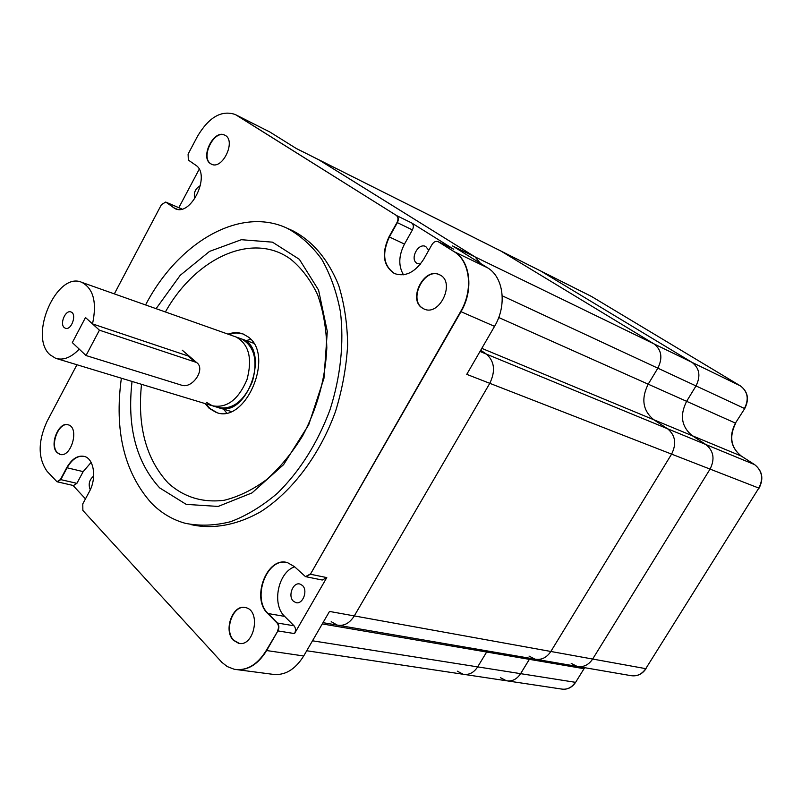 <?xml version="1.0" encoding="UTF-8"?>
<svg xmlns="http://www.w3.org/2000/svg" width="802" height="802" viewBox="0 0 802 802"><rect width="100%" height="100%" fill="white"/><g stroke="black" fill="none" stroke-linecap="round" stroke-linejoin="round"><path stroke-width="1.2" d="M72.32 342.604L85.493 317.532L99.418 330.173L86.014 355.527L72.32 342.604L85.493 317.532L92.521 323.908C97.042 302.534 93.513 288.7 81.924 282.404C56.992 270.745 28.311 336.088 49.975 354.735L55.619 358.293C63.258 360.639 71.127 357.582 79.228 349.121L72.32 342.604M86.014 355.527L181.452 385.15C192.44 389.261 206.114 368.74 196.53 362.474L99.418 330.173M422.544 308.118L424.168 309.031L422.544 308.118C408.108 299.397 424.408 267.196 439.516 274.755C424.408 267.196 408.108 299.397 422.544 308.118M235.978 669.56C247.938 670.652 258.154 664.317 266.635 650.552L277.903 630.913L266.635 650.552C258.154 664.317 247.938 670.652 235.978 669.56M331.196 621.69L337.311 625.119C343.988 626.292 349.642 623.224 354.283 615.916L329.502 611.435L303.707 655.976C294.946 669.941 284.379 676.016 272.018 674.211L237.673 669.73M73.002 485.431L85.463 498.884M233.763 640.297L239.287 643.394L233.763 640.297C223.728 630.733 232.75 604.808 245.171 607.525C232.75 604.808 223.728 630.733 233.763 640.297M57.383 452.639C49.584 445.341 58.696 421.852 68.2 424.799C58.696 421.852 49.584 445.341 57.383 452.639L60.19 454.413L57.383 452.639M235.287 114.526L269.863 132.009L236.75 115.338L396.689 215.618L235.567 114.666L396.689 215.618C398.584 217.212 398.815 219.547 397.361 222.645C398.815 219.547 398.584 217.212 396.689 215.618L411.717 222.966L453.762 249.262L438.754 242.004L454.323 251.768C470.433 261.121 473.892 290.033 460.99 311.687L310.404 574.232L460.99 311.687C473.892 290.033 470.433 261.121 454.323 251.768L438.423 241.823M322.995 622.663L337.311 625.119C343.988 626.292 349.642 623.224 354.283 615.916L489.791 383.326L466.754 374.354L494.543 326.354C507.205 305.331 503.586 277.071 487.546 267.788L452.508 245.933L475.065 256.901L318.344 159.518L500.739 250.936L653.961 343.868L500.739 250.936L540.177 270.705M269.863 132.009L296.399 148.56L318.985 159.879L475.065 256.901L480.458 263.367L475.065 256.901L653.961 343.868C661.58 349.812 662.883 357.923 657.851 368.178L648.196 384.188C640.938 398.784 642.803 410.634 653.77 419.737L667.535 428.739L653.77 419.737C642.803 410.634 640.938 398.784 648.196 384.188L657.851 368.178C662.883 357.923 661.58 349.812 653.961 343.868L692.026 362.374L540.929 271.116L692.026 362.374L740.396 385.892L591.565 296.499L296.058 148.35M178.846 207.648L199.177 169.302M438.283 241.763L453.982 251.597C470.082 260.961 473.551 289.873 460.639 311.537L310.404 574.232L305.863 576.708L310.404 574.232L326.785 577.59L294.524 633.59L277.903 630.913C279.337 627.876 279.186 625.249 277.432 623.034L268.068 613.54C251.587 598.533 266.845 557.28 286.966 562.523C266.845 557.28 251.587 598.533 268.068 613.54L277.432 623.034C279.186 625.249 279.337 627.876 277.903 630.913L266.254 650.492C257.342 664.838 246.695 671.104 234.294 669.289L227.227 666.562L221.873 662.352L82.867 510.443L82.786 503.856L89.273 491.796C96.912 478.353 94.055 458.674 84.35 456.418C77.724 455.075 71.849 458.834 66.726 467.696L60.411 479.536L67.097 467.787C72.01 459.235 77.684 455.426 84.14 456.358C77.684 455.426 72.01 459.235 67.097 467.787L60.782 479.626L57.383 481.852L60.782 479.626L76.892 483.345L83.167 471.626L91.117 462.413M210.836 163.788C200.259 157.533 214.014 129.503 224.891 135.217C214.014 129.503 200.259 157.533 210.836 163.788L211.578 164.23L210.836 163.788M411.717 222.966C413.621 224.55 413.852 226.866 412.418 229.923L404.479 244.069C398.604 255.597 398.263 265.843 403.466 274.795M438.413 241.833L438.143 241.683C435.837 240.861 433.782 241.823 431.987 244.57L423.707 259.216C415.075 272.439 405.311 277.211 394.404 273.532C383.135 265.863 381.341 253.622 389.01 236.801L397.361 222.645L389.361 236.961C381.692 253.783 383.486 266.023 394.754 273.683L394.754 273.683C383.486 266.023 381.692 253.783 389.361 236.961L404.479 244.069M165.844 202.124L175.257 208.7L166.054 202.204L181.823 209.031M294.625 566.813C278.073 572.267 271.527 604.417 284.65 616.387L294.033 625.791C295.788 627.986 295.948 630.593 294.524 633.59M536.348 659.364L577.079 666.372C583.395 667.475 588.588 665.038 592.658 659.043L645.77 668.657L758.822 488.087L710.061 469.1L592.658 659.043L710.061 469.1C715.053 459.075 713.67 450.884 705.91 444.549C713.67 450.884 715.053 459.075 710.061 469.1L489.791 383.326C495.666 371.035 494.533 361.291 486.393 354.103L480.719 350.233L486.393 354.103C494.533 361.291 495.666 371.035 489.791 383.326L354.283 615.916L550.844 651.475L671.595 454.122C676.748 443.707 675.394 435.235 667.535 428.739C675.394 435.235 676.748 443.707 671.595 454.122L550.844 651.475C546.673 657.7 541.38 660.246 534.974 659.134C541.38 660.246 546.673 657.7 550.844 651.475L592.658 659.043C588.588 665.038 583.395 667.475 577.079 666.372L571.194 663.394M93.674 476.037C89.222 479.837 88.09 484.418 90.275 489.781M76.892 483.345L73.493 485.541L57.543 481.882M420.378 264.169L416.95 263.347C409.501 259.056 418.253 242.354 425.772 246.555L428.759 250.284M453.14 248.961L453.762 249.262M194.796 198.836C193.362 192.961 195.257 188.54 200.48 185.573M302.394 585.44C308.249 590.442 302.795 604.828 295.898 602.623L293.372 601.179C287.567 596.087 293.071 581.801 299.968 584.057L302.394 585.44M326.785 577.59L322.264 580.026L306.214 576.778M235.567 114.666L235.217 114.486C221.512 109.884 208.941 117.142 197.503 136.29L188.089 154.124L188.34 160.079L195.558 165.072C211.407 174.465 191.016 217.242 174.926 208.56L165.994 202.184M209.913 408.529L217.011 412.629L209.913 408.529L205.873 403.817L209.913 408.529M242.926 333.923L236.009 332.94L228.75 334.404L236.009 332.94L242.926 333.923M218.585 407.687C247.317 418.915 271.317 348.248 241.903 339.066C271.317 348.248 247.317 418.915 218.585 407.687M226.605 412.89L223.578 409.19M246.174 340.569L250.795 339.396M487.315 650.933L477.661 666.883L487.315 650.933M306.735 650.753L463.235 674.271C469.03 675.164 473.842 672.698 477.661 666.883C473.842 672.698 469.03 675.164 463.235 674.271L457.31 671.164M479.997 351.476L705.91 444.549L692.337 435.747C681.489 426.854 679.585 415.386 686.622 401.321L696.006 385.922C700.888 376.048 699.555 368.198 692.026 362.374C699.555 368.198 700.888 376.048 696.006 385.922L502.222 295.798M312.499 640.798L520.608 673.66L530.022 658.282L529.34 659.334L583.756 668.647L584.407 667.635M322.274 623.916L529.34 659.334L520.608 673.66C516.879 679.274 512.147 681.64 506.413 680.758L500.538 677.73M64.21 327.547C59.478 323.687 65.614 309.512 70.957 311.978C77.273 313.893 71.378 330.925 65.323 328.239L64.21 327.547M190.395 357.201L189.543 356.469M189.533 356.459L92.521 323.908M235.186 336.68L236.119 337.01C248.991 344.319 252.6 358.554 246.956 379.727C238.304 399.797 226.755 408.479 212.289 405.762C226.755 408.479 238.304 399.797 246.956 379.727C252.6 358.554 248.991 344.319 236.119 337.01L81.924 282.404M206.465 402.323L212.289 405.762L56.802 358.644M253.643 343.216L241.542 338.935C254.424 346.223 258.054 360.419 252.429 381.521C243.808 401.521 232.269 410.153 217.803 407.436C232.269 410.153 243.808 401.521 252.429 381.521C258.054 360.419 254.424 346.223 241.542 338.935L240.61 338.604M156.089 308.67L180.229 275.297L209.553 251.387L241.362 239.708L272.469 242.154L299.357 259.317L318.574 290.093L327.296 331.396L323.958 378.313L308.72 424.769L283.587 464.649L252.008 492.899L218.174 506.433L186.224 504.378L159.648 487.877C136.119 462.042 126.916 426.564 132.039 381.451M145.573 304.95C177.733 242.906 239.668 205.723 287.276 228.299C300.359 235.427 311.818 245.733 321.682 259.206C330.354 274.354 336.599 291.848 340.399 311.687C344.188 342.654 340.589 376.94 329.893 410.123C317.361 443.386 299.888 471.075 277.492 493.2C262.344 506.092 246.745 515.586 230.715 521.671C214.786 525.701 199.568 526.222 185.051 523.245C172.24 519.616 161.012 512.879 151.357 503.034C124.2 472.348 114.205 430.734 121.363 378.213M191.477 524.708C213.081 529.45 237.101 525.16 260.82 511.646C292.199 491.556 319.918 454.784 335.567 411.306C342.324 389.221 346.354 367.115 347.647 345.01C347.316 323.417 344.309 303.487 338.634 285.211C328.018 259.236 312.67 241.041 292.56 230.635L290.384 229.673M141.503 384.318C137.232 426.293 146.134 459.215 168.209 483.085C183.808 497.17 202.455 502.914 224.149 500.298C238.565 496.739 252.76 489.811 266.735 479.506C280.219 467.396 292.249 452.749 302.805 435.546C317.412 407.667 325.411 378.454 326.825 347.898C326.324 328.469 323.246 310.725 317.572 294.665C310.564 280.008 301.652 268.219 290.825 259.307C252.419 231.096 195.447 258.154 165.402 311.968M228.029 334.143C233.332 332.239 238.354 332.188 243.096 333.993L248.259 336.99C275.136 355.597 245.201 424.97 215.949 412.298L209.182 408.308L205.142 403.596M209.553 408.418L205.502 403.707L209.553 408.418L216.319 412.408L209.553 408.418M228.39 334.274C233.693 332.369 238.715 332.319 243.447 334.113C238.715 332.319 233.693 332.369 228.39 334.274M215.949 412.298L216.68 412.519M60.411 479.536L57.012 481.761L47.158 471.416C37.915 458.283 37.854 441.641 46.977 421.511L76.932 364.75M114.335 293.883L161.423 204.65L165.703 202.054M235.217 114.486L236.41 115.167M389.01 236.801L397.02 222.475C398.464 219.387 398.243 217.041 396.338 215.457M277.512 630.853C278.956 627.816 278.805 625.189 277.051 622.964L267.688 613.47C250.785 598.081 267.267 555.866 287.577 562.673L294.434 566.623L305.492 576.638L310.033 574.152M233.372 640.247L238.515 643.254C254.234 647.605 261.472 610.382 245.512 607.605C232.941 603.736 223.046 630.382 233.372 640.247M57.012 452.549L59.819 454.323C71.107 458.453 79.899 427.576 68.24 424.819C58.736 421.09 49.042 445.07 57.012 452.549M422.193 307.968L423.797 308.87C439.656 317.141 456.057 281.582 439.486 274.745C424.428 266.595 407.576 299.126 422.193 307.968M210.485 163.628L211.327 164.119C222.565 170.435 236.66 140.18 224.781 135.167C213.964 128.952 199.788 157.282 210.485 163.628M578.432 666.612L630.593 675.585C636.788 676.667 641.851 674.352 645.77 668.657L758.822 488.087C763.604 478.563 762.191 470.724 754.582 464.599L705.91 444.549L692.337 435.747C681.489 426.854 679.585 415.386 686.622 401.321L696.006 385.922L744.467 408.469C749.148 399.065 747.785 391.546 740.396 385.892L740.487 385.942M507.646 680.938L561.45 689.028C567.084 689.89 571.706 687.655 575.315 682.302L520.608 673.66C516.879 679.274 512.147 681.64 506.413 680.758L464.478 674.452M338.735 625.37L534.974 659.134L529.019 656.076M194.355 361.361L187.287 355.276M303.707 655.976L266.254 650.492M487.546 267.788L453.982 251.597M494.543 326.354L460.639 311.537M66.726 467.696L83.167 471.626M412.418 229.923L397.02 222.475M181.593 208.861L166.054 202.264M173.102 207.497L177.272 209.262M277.051 622.964L294.033 625.791M267.688 613.47L284.65 616.387M498.724 317.512L735.434 423.095L744.737 408.559L735.434 423.095C728.677 436.468 730.632 447.456 741.279 456.067L741.429 456.168M481.801 348.359L741.279 456.067L754.742 464.699M575.676 682.231L584.107 668.587L575.676 682.231C572.047 687.635 567.305 689.9 561.45 689.028M744.737 408.559C749.409 399.226 747.975 391.677 740.436 385.912L591.655 296.55M182.255 350.193L196.53 362.474M239.678 643.435L238.515 643.254M295.898 602.623L296.489 602.733M231.176 411.486L219.377 407.907M453.491 249.111L438.143 241.683M540.287 270.765L590.934 296.149M584.107 668.587L584.688 667.685M646.091 668.607C642.151 674.342 636.988 676.667 630.593 675.585M759.083 488.147C763.855 478.684 762.381 470.854 754.652 464.639L741.349 456.097C730.843 447.676 728.968 436.699 735.705 423.175M241.542 338.935L236.119 337.01M217.803 407.436L213.492 406.133M292.56 230.635L287.276 228.299"/></g></svg>
